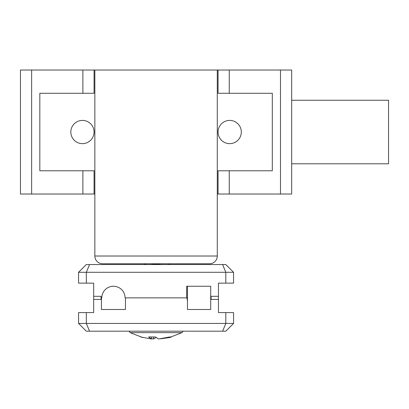 <?xml version="1.0" encoding="UTF-8"?>
<svg xmlns="http://www.w3.org/2000/svg" width="409" height="409" viewBox="0 0 409 409"><rect width="100%" height="100%" fill="white"/><g stroke="black" fill="none" stroke-linecap="round" stroke-linejoin="round"><path stroke-width="0.61" d="M94.07 132.025A11.626 11.626 0 0 1 82.444 143.651A11.626 11.626 0 0 1 70.823 132.025A11.626 11.626 0 0 1 82.444 120.404A11.626 11.626 0 0 1 94.07 132.025M241.31 132.025A11.626 11.626 0 0 1 229.684 143.651A11.626 11.626 0 0 1 218.063 132.025A11.626 11.626 0 0 1 229.684 120.404A11.626 11.626 0 0 1 241.31 132.025M82.879 93.283L82.879 70.031L20.45 70.031L20.45 194.024L94.847 194.024L94.847 256.019L217.286 256.019L217.286 194.024L291.683 194.024L291.683 70.031L229.25 70.031L229.25 93.283M218.063 194.024L218.063 170.773L272.307 170.773L272.307 93.283L218.063 93.283L218.063 70.031L94.07 70.031L94.07 93.283L39.821 93.283L39.821 170.773L94.07 170.773L94.07 194.024M82.879 70.031L94.07 70.031M218.063 70.031L229.25 70.031M291.683 163.799L388.55 163.799L388.55 100.256L291.683 100.256M225.809 312.588L233.559 312.588L233.559 323.437L225.809 331.188L222.603 331.188L225.809 323.437L225.809 312.588L218.447 312.588L218.447 296.315L211.085 296.315L211.085 297.864L210.701 297.864L211.085 297.864L211.085 299.419L218.447 299.419L218.447 283.14L225.809 283.14L225.809 272.292L233.559 272.292L225.809 264.541L86.319 264.541L78.569 272.292L225.809 272.292L222.603 264.541M89.53 264.541L86.319 272.292L86.319 283.14L93.681 283.14L93.681 299.419L101.043 299.419L101.043 297.864L101.821 297.864A11.626 11.626 0 0 1 113.441 286.244A11.626 11.626 0 0 1 125.067 297.864L186.678 297.864L186.678 286.244L210.701 286.244L210.701 309.49L187.45 309.49L187.45 286.244M233.559 272.292L233.559 283.14L225.809 283.14M86.319 283.14L78.569 283.14L78.569 272.292M233.559 323.437L78.569 323.437L86.319 331.188L222.603 331.188M187.45 300.845A11.626 11.626 0 0 1 187.061 297.864L125.456 297.864L125.456 309.49L101.432 309.49L101.432 297.864L101.043 297.864L101.043 296.315L93.681 296.315L93.681 312.588L86.319 312.588L86.319 323.437L89.53 331.188M78.569 323.437L78.569 312.588L86.319 312.588M217.286 256.019A7.751 7.751 0 0 1 209.536 263.769L102.593 263.769A7.751 7.751 0 0 1 94.847 256.019M94.847 70.031L94.847 194.024M217.286 194.024L217.286 70.031M129.019 331.188L130.159 332.645L181.974 332.645L169.341 337.583L160.696 338.785M150.44 264.541L161.468 263.769M145.343 264.541L145.113 264.234L146.391 263.769M140.543 336.96L151.407 338.969L148.59 336.96L155.348 336.96L158.677 338.969L169.684 336.96L171.586 336.96L169.341 337.583M156.064 337.583L153.452 338.969L151.437 338.785M151.713 337.072L151.407 338.969M153.626 337.047L153.452 338.969M280.492 70.031L280.492 194.024M229.25 170.773L229.25 194.024M82.879 194.024L82.879 170.773M31.641 70.031L31.641 194.024M169.873 264.541L168.539 263.769M144.29 263.769L145.103 264.24M183.114 331.188L181.974 332.645M130.159 332.645L142.787 337.583"/></g></svg>
